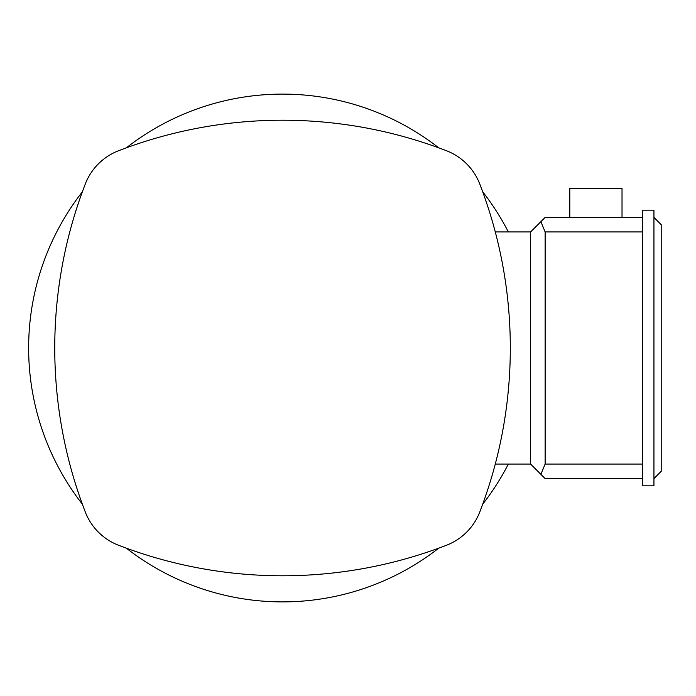<?xml version="1.0" encoding="UTF-8"?>
<svg xmlns="http://www.w3.org/2000/svg" width="696" height="696" viewBox="0 0 696 696"><rect width="100%" height="100%" fill="white"/><g stroke="black" fill="none" stroke-linecap="round" stroke-linejoin="round"><path stroke-width="1.04" d="M569.798 217.422L569.798 188.407L622.024 188.407L622.024 217.422M126.341 147.83A253.901 253.901 0 0 1 438.724 147.83M482.702 191.809A253.901 253.901 0 0 1 508.341 231.933M508.341 464.067A253.901 253.901 0 0 1 482.702 504.191M438.724 548.17A253.901 253.901 0 0 1 126.341 548.17M282.532 575.783A455.567 455.567 0 0 1 118.537 545.246A58.038 58.038 0 0 1 85.286 511.986A455.567 455.567 0 0 1 85.286 184.014A58.038 58.038 0 0 1 118.537 150.754A455.567 455.567 0 0 1 446.519 150.754A58.038 58.038 0 0 1 479.77 184.014A455.567 455.567 0 0 1 479.77 511.986A58.038 58.038 0 0 1 446.519 545.246A455.567 455.567 0 0 1 282.532 575.783M82.363 504.191A253.901 253.901 0 0 1 82.363 191.809M510.081 333.488A455.567 455.567 0 0 0 509.977 330.591M495.282 231.933L530.622 231.933L530.622 464.067L540.879 474.324L545.133 464.067L642.338 464.067M495.282 464.067L530.622 464.067M642.338 485.834L653.944 485.834L653.944 210.166L642.338 210.166L642.338 485.834M653.944 217.422L661.2 224.678L661.2 471.322L653.944 478.578M642.338 478.578L545.133 478.578L540.879 474.324M642.338 231.933L545.133 231.933L545.133 464.067M545.133 231.933L540.879 221.676L545.133 217.422L642.338 217.422M540.879 221.676L530.622 231.933"/></g></svg>
